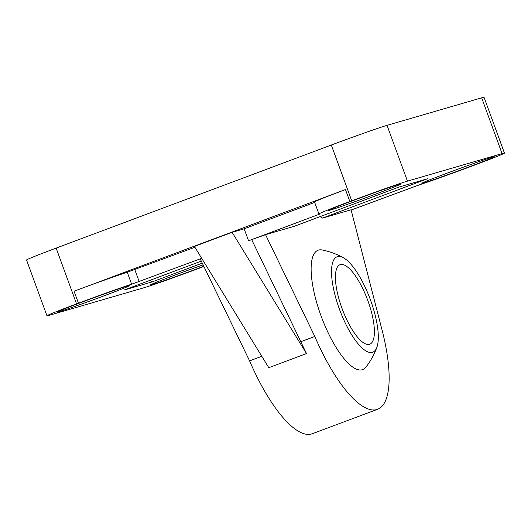 <?xml version="1.0" encoding="UTF-8"?>
<svg xmlns="http://www.w3.org/2000/svg" width="531" height="531" viewBox="0 0 531 531"><rect width="100%" height="100%" fill="white"/><g stroke="black" fill="none" stroke-linecap="round" stroke-linejoin="round"><path stroke-width="0.8" d="M203.904 266.489A48.812 1.108 159.9 0 1 201.574 267.358L199.689 268.069A46.688 1.062 -20.1 0 1 143.967 287.749L49.35 315.275A46.688 1.062 -20.1 0 1 46.967 315.786A46.688 1.062 -20.1 0 1 76.557 303.891L78.442 303.181L74.061 291.227L345.469 189.567A48.812 1.108 159.9 0 0 314.538 202.006L318.912 213.96A48.812 1.108 159.9 0 0 319.058 213.993L320.16 213.94L248.541 240.769L265.54 234.669L294.055 226.379L399.04 187.051L427.555 178.755L322.569 218.082L351.084 209.785L382.147 330.408A106.114 33.659 -110.5 0 1 377.621 409.268A106.114 33.659 -110.5 0 1 314.803 336.455L265.54 234.669M318.912 213.96A48.812 1.108 159.9 0 1 349.843 201.521L351.728 200.818A46.688 1.062 -20.1 0 1 407.45 181.137L502.067 153.612A46.688 1.062 -20.1 0 1 504.45 153.094L484.033 97.306A46.688 1.062 159.9 0 0 481.65 97.817L387.033 125.349A46.688 1.062 159.9 0 0 331.311 145.029L56.14 248.103A46.688 1.062 159.9 0 0 26.55 259.998L46.967 315.786M202.284 263.137L152.377 281.828L123.862 290.125L201.309 261.119M261.81 356.301L249.59 360.881L200.326 259.101L201.833 258.537M201.694 258.318L131.635 284.198A48.812 1.108 159.9 0 0 78.442 303.181M203.791 266.257A38.624 0.876 -20.1 0 1 152.364 284.55A38.624 0.876 -20.1 0 1 150.392 284.974A38.624 0.876 -20.1 0 1 203.114 264.85M59.041 311.697A38.624 0.876 -20.1 0 1 57.069 312.122A38.624 0.876 -20.1 0 1 87.217 300.168A38.624 0.876 -20.1 0 1 127.646 285.997A38.624 0.876 -20.1 0 1 129.617 285.572A38.624 0.876 -20.1 0 1 99.47 297.526A38.624 0.876 -20.1 0 1 59.041 311.697M351.15 210.03L419.782 184.688A48.812 1.108 159.9 0 0 472.975 165.699L474.86 164.995A46.688 1.062 -20.1 0 0 504.45 153.094M330.448 210.037A38.624 0.876 -20.1 0 1 328.477 210.462A38.624 0.876 -20.1 0 1 358.617 198.508A38.624 0.876 -20.1 0 1 399.053 184.337A38.624 0.876 -20.1 0 1 401.018 183.912A38.624 0.876 -20.1 0 1 370.877 195.866A38.624 0.876 -20.1 0 1 330.448 210.037M423.771 182.883A38.624 0.876 -20.1 0 1 421.8 183.308A38.624 0.876 -20.1 0 1 451.941 171.354A38.624 0.876 -20.1 0 1 492.376 157.189A38.624 0.876 -20.1 0 1 494.341 156.764A38.624 0.876 -20.1 0 1 464.2 168.712A38.624 0.876 -20.1 0 1 423.771 182.883M322.569 218.082A132.637 42.075 69.5 0 0 320.02 216.648M149.828 280.401A132.637 42.075 -110.5 0 1 152.377 281.828M367.87 300.692A42.447 13.467 -110.5 0 1 369.795 344.207A42.447 13.467 -110.5 0 1 341.951 308.232A42.447 13.467 -110.5 0 1 340.019 264.71A42.447 13.467 -110.5 0 1 367.87 300.692M376.93 347.194A73.55 73.55 0 0 1 365.959 367.113A63.727 20.218 -110.5 0 1 362.295 369.729A63.727 20.218 -110.5 0 1 319.131 310.423A63.727 20.218 -110.5 0 1 322.138 249.975A73.55 73.55 0 0 1 343.438 257.781A50.936 16.156 -110.5 0 1 370.041 298.794A50.936 16.156 -110.5 0 1 376.93 347.194A50.936 16.156 -110.5 0 1 339.355 308.989A50.936 16.156 -110.5 0 1 343.438 257.781M249.59 360.881A106.114 33.659 69.5 0 0 312.407 433.694L377.621 409.268M306.493 353.573L268.799 367.691L194.412 246.444L232.107 232.319L306.493 353.573L251.78 239.826M232.107 232.319L244.167 228.815L248.541 240.769M314.677 202.404L244.167 228.815M194.917 247.26L127.261 272.237A48.812 1.108 159.9 0 0 74.061 291.227M314.803 336.455L300.785 341.705M139.228 281.715L134.854 269.761M76.557 303.891L56.14 248.103M407.45 181.137L387.033 125.349M331.311 145.029L351.728 200.818M481.65 97.817L502.067 153.612M131.635 284.198L127.261 272.237M349.843 201.521L345.469 189.567"/></g></svg>
